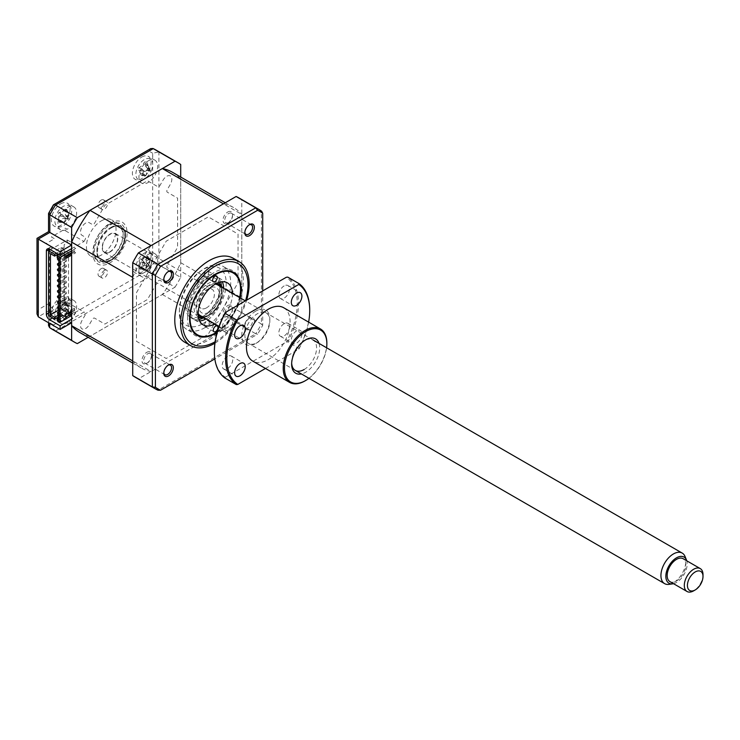 <?xml version="1.0" encoding="UTF-8"?>
<svg xmlns="http://www.w3.org/2000/svg" width="740" height="740" viewBox="0 0 740 740"><rect width="100%" height="100%" fill="white"/><g stroke="black" fill="none" stroke-linecap="round" stroke-linejoin="round"><path stroke-width="0.56" stroke-dasharray="3.7 2.78" d="M168.091 365.227A5.513 3.182 120 0 0 167.684 365.44L168.554 364.94L167.684 365.44A5.513 3.182 120 0 0 163.781 372.183A5.513 3.182 120 0 0 163.808 372.655M147.612 362.85A5.513 3.182 -60 0 1 144.855 363.118A5.513 3.182 -60 0 1 144.013 358.706A5.513 3.182 -60 0 1 147.612 353.85A5.513 3.182 -60 0 1 150.368 353.581A5.513 3.182 -60 0 1 151.21 357.993A5.513 3.182 -60 0 1 147.612 362.85M168.091 271.663A5.513 3.182 120 0 0 167.684 271.885L168.554 271.377L167.684 271.885A5.513 3.182 120 0 0 163.781 278.629A5.513 3.182 120 0 0 163.808 279.091M147.612 269.295A5.513 3.182 -60 0 1 144.855 269.564A5.513 3.182 -60 0 1 144.013 265.151A5.513 3.182 -60 0 1 147.612 260.295A5.513 3.182 -60 0 1 150.368 260.018A5.513 3.182 -60 0 1 151.21 264.439A5.513 3.182 -60 0 1 147.612 269.295M249.121 224.886A5.513 3.182 120 0 0 248.705 225.099L249.574 224.599L248.705 225.099A5.513 3.182 120 0 0 244.811 231.851A5.513 3.182 120 0 0 244.829 232.314M228.632 222.509A5.513 3.182 -60 0 1 225.885 222.786A5.513 3.182 -60 0 1 225.034 218.374A5.513 3.182 -60 0 1 228.632 213.518A5.513 3.182 -60 0 1 231.389 213.24A5.513 3.182 -60 0 1 232.231 217.662A5.513 3.182 -60 0 1 228.632 222.509M249.574 318.154L249.574 318.154A6.743 3.894 120 0 0 244.811 326.414A6.743 3.894 120 0 0 249.574 329.171A6.743 3.894 120 0 0 254.347 320.91A6.743 3.894 120 0 0 249.574 318.154L248.705 318.663A5.513 3.182 120 0 0 244.811 325.406A5.513 3.182 120 0 0 245.948 327.931A5.513 3.182 120 0 0 248.705 327.654A5.513 3.182 120 0 0 252.303 322.807A5.513 3.182 120 0 0 251.461 318.385A5.513 3.182 120 0 0 248.705 318.663L249.574 318.154M228.632 316.072A5.513 3.182 -60 0 1 225.885 316.341A5.513 3.182 -60 0 1 225.034 311.929A5.513 3.182 -60 0 1 228.632 307.072A5.513 3.182 -60 0 1 231.389 306.804A5.513 3.182 -60 0 1 232.231 311.216A5.513 3.182 -60 0 1 228.632 316.072M184.824 342.259A48.479 27.991 120 0 0 209.069 339.854A48.479 27.991 120 0 0 240.731 297.138A48.479 27.991 120 0 0 233.304 258.288M214.896 343.203A48.479 27.991 120 0 0 246.642 300.163M205.017 327.626A36.362 20.988 -60 0 1 186.832 329.42A36.362 20.988 -60 0 1 181.263 300.283A36.362 20.988 -60 0 1 205.017 268.25A36.362 20.988 -60 0 1 223.193 266.446A36.362 20.988 -60 0 1 228.762 295.584A36.362 20.988 -60 0 1 205.017 327.626M240.01 297.785A36.362 20.988 -60 0 1 217.116 332.436M136.456 292.707L166.213 241.175L208.292 216.876L238.049 234.053L238.049 282.643L208.292 334.184L166.213 358.484L136.456 341.297L136.456 292.707M135.466 377.372A103.563 59.792 120 0 0 138.371 378.871L236.125 322.437A103.563 59.792 120 0 0 241.786 312.632L241.786 199.754A103.563 59.792 120 0 0 239.039 197.987M146.742 352.342A6.743 3.894 -60 0 1 151.506 355.098A6.743 3.894 -60 0 1 146.742 363.349A6.743 3.894 -60 0 1 141.969 360.602A6.743 3.894 -60 0 1 146.742 352.342M146.742 258.787A6.743 3.894 -60 0 1 151.506 261.535A6.743 3.894 -60 0 1 146.742 269.795A6.743 3.894 -60 0 1 141.969 267.038A6.743 3.894 -60 0 1 146.742 258.787M227.763 212.001A6.743 3.894 -60 0 1 232.526 214.757A6.743 3.894 -60 0 1 227.763 223.018A6.743 3.894 -60 0 1 222.999 220.261A6.743 3.894 -60 0 1 227.763 212.001M227.763 305.565A6.743 3.894 -60 0 1 232.526 308.312A6.743 3.894 -60 0 1 227.763 316.572A6.743 3.894 -60 0 1 222.999 313.825A6.743 3.894 -60 0 1 227.763 305.565M138.371 378.871L158.008 390.202L255.763 333.768L236.125 322.437M241.786 312.632L261.414 323.963A103.563 59.792 -60 0 1 255.763 333.768L257.603 334.193L214.831 358.891M241.786 199.754L261.414 211.085L261.414 323.963L262.709 325.35A102.305 59.071 -60 0 1 257.603 334.193M262.709 290.894L262.709 325.35M198.524 317.627A22.034 12.719 -60 0 1 189.098 302.956A22.034 12.719 -60 0 1 204.388 279.581A22.034 12.719 -60 0 1 218.827 282.467M219.188 283.392A22.034 12.719 -60 0 1 204.388 315.564A22.034 12.719 -60 0 1 199.504 317.479M199.023 319.467A24.235 13.995 -60 0 1 187.47 304.205A24.235 13.995 -60 0 1 204.388 277.787A24.235 13.995 -60 0 1 220.668 281.977M221.519 287.111A24.235 13.995 -60 0 1 204.388 317.368A24.235 13.995 -60 0 1 203.898 317.645M202.834 323.667A33.05 19.083 120 0 0 226.209 283.18A33.05 19.083 120 0 0 202.834 269.684A33.05 19.083 120 0 0 179.459 310.171A33.05 19.083 120 0 0 202.834 323.667M202.834 316.47A24.235 13.995 120 0 0 219.974 286.778A24.235 13.995 120 0 0 202.834 276.88A24.235 13.995 120 0 0 185.694 306.573A24.235 13.995 120 0 0 202.834 316.47M111.527 227.763A19.832 11.452 -60 0 1 121.443 226.782A19.832 11.452 -60 0 1 124.477 242.674A19.832 11.452 -60 0 1 111.527 260.147A19.832 11.452 -60 0 1 101.611 261.137A19.832 11.452 -60 0 1 98.568 245.245A19.832 11.452 -60 0 1 111.527 227.763M109.964 223.267A24.235 13.995 -60 0 1 127.104 233.165A24.235 13.995 -60 0 1 109.964 262.848A24.235 13.995 -60 0 1 92.824 252.951A24.235 13.995 -60 0 1 109.964 223.267M204.564 325.221A3.302 1.906 120 0 0 205.248 326.692A3.302 1.906 120 0 0 207.811 325.785A3.302 1.906 120 0 0 209.244 322.437A3.302 1.906 120 0 0 208.56 320.966A3.302 1.906 120 0 0 205.988 321.872A3.302 1.906 120 0 0 204.564 325.221M203.907 275.234A3.302 1.906 120 0 0 204.592 276.704A3.302 1.906 120 0 0 207.154 275.798A3.302 1.906 120 0 0 208.578 272.45A3.302 1.906 120 0 0 207.894 270.979A3.302 1.906 120 0 0 205.332 271.876A3.302 1.906 120 0 0 203.907 275.234M187.562 318.912A37.462 21.627 -60 0 1 213.647 272.801A37.462 21.627 -60 0 1 240.537 287.397A37.462 21.627 -60 0 1 240.537 287.86A37.462 21.627 -60 0 1 214.054 333.74A37.462 21.627 -60 0 1 187.562 318.912M232.434 293.41A24.235 13.995 -60 0 1 232.434 293.678A24.235 13.995 -60 0 1 214.804 323.944M223.702 288.369A24.235 13.995 -60 0 1 223.711 288.637A24.235 13.995 -60 0 1 206.072 318.903M199.624 320.938A24.235 13.995 -60 0 1 194.454 319.828A24.235 13.995 -60 0 1 189.431 309.033A24.235 13.995 -60 0 1 199.893 284.465A24.235 13.995 -60 0 1 218.689 277.842A24.235 13.995 -60 0 1 222.24 281.764M217.31 331.761A35.696 20.609 120 0 0 239.631 297.563M104.358 201.853A4.514 2.608 -60 0 1 106.616 201.631A4.514 2.608 -60 0 1 107.309 205.258A4.514 2.608 -60 0 1 104.358 209.235A4.514 2.608 -60 0 1 102.102 209.457A4.514 2.608 -60 0 1 101.408 205.84A4.514 2.608 -60 0 1 104.358 201.853M101.241 200.059A4.514 2.608 -60 0 1 103.498 199.837A4.514 2.608 -60 0 1 104.192 203.454A4.514 2.608 -60 0 1 101.241 207.431A4.514 2.608 -60 0 1 98.984 207.663A4.514 2.608 -60 0 1 98.291 204.037A4.514 2.608 -60 0 1 101.241 200.059M101.241 268.611A4.514 2.608 -60 0 1 103.498 268.389A4.514 2.608 -60 0 1 104.192 272.006A4.514 2.608 -60 0 1 101.241 275.983A4.514 2.608 -60 0 1 98.984 276.205A4.514 2.608 -60 0 1 98.291 272.588A4.514 2.608 -60 0 1 101.241 268.611M104.358 270.405A4.514 2.608 -60 0 1 106.616 270.183A4.514 2.608 -60 0 1 107.309 273.8A4.514 2.608 -60 0 1 104.358 277.787A4.514 2.608 -60 0 1 102.102 278.009A4.514 2.608 -60 0 1 101.408 274.392A4.514 2.608 -60 0 1 104.358 270.405M60.726 203.833A13.218 7.631 -60 0 1 67.34 203.186A13.218 7.631 -60 0 1 69.366 213.777A13.218 7.631 -60 0 1 60.726 225.423A13.218 7.631 -60 0 1 54.122 226.079A13.218 7.631 -60 0 1 52.087 215.488A13.218 7.631 -60 0 1 60.726 203.833M67.275 207.616A13.218 7.631 -60 0 1 73.88 206.96A13.218 7.631 -60 0 1 75.906 217.551A13.218 7.631 -60 0 1 67.275 229.206A13.218 7.631 -60 0 1 67.192 229.252L65.324 228.17A13.218 7.631 -60 0 1 64.417 228.632L66.285 229.715A13.218 7.631 -60 0 1 60.662 229.863A13.218 7.631 -60 0 1 58.636 219.262A13.218 7.631 -60 0 1 67.275 207.616M141.756 157.056A13.218 7.631 -60 0 1 148.361 156.399A13.218 7.631 -60 0 1 150.387 167A13.218 7.631 -60 0 1 141.756 178.645A13.218 7.631 -60 0 1 135.143 179.302A13.218 7.631 -60 0 1 133.117 168.711A13.218 7.631 -60 0 1 141.756 157.056M148.296 160.839A13.218 7.631 -60 0 1 154.91 160.182A13.218 7.631 -60 0 1 156.935 170.774A13.218 7.631 -60 0 1 148.296 182.429A13.218 7.631 -60 0 1 141.682 183.085A13.218 7.631 -60 0 1 139.656 172.485A13.218 7.631 -60 0 1 148.296 160.839M141.756 250.62A13.218 7.631 -60 0 1 148.361 249.963A13.218 7.631 -60 0 1 150.387 260.554A13.218 7.631 -60 0 1 141.756 272.209A13.218 7.631 -60 0 1 135.143 272.866A13.218 7.631 -60 0 1 133.117 262.265A13.218 7.631 -60 0 1 141.756 250.62M148.296 254.393A13.218 7.631 -60 0 1 154.91 253.737A13.218 7.631 -60 0 1 156.935 264.337A13.218 7.631 -60 0 1 148.296 275.983A13.218 7.631 -60 0 1 141.682 276.64A13.218 7.631 -60 0 1 139.656 266.048A13.218 7.631 -60 0 1 148.296 254.393M60.726 297.397A13.218 7.631 -60 0 1 67.34 296.74A13.218 7.631 -60 0 1 69.366 307.331A13.218 7.631 -60 0 1 60.726 318.986A13.218 7.631 -60 0 1 54.122 319.643A13.218 7.631 -60 0 1 52.087 309.043A13.218 7.631 -60 0 1 60.726 297.397M67.275 301.171A13.218 7.631 -60 0 1 73.88 300.514A13.218 7.631 -60 0 1 75.906 311.114A13.218 7.631 -60 0 1 67.275 322.76A13.218 7.631 -60 0 1 60.662 323.417A13.218 7.631 -60 0 1 58.46 313.464A13.218 7.631 -60 0 1 66.285 301.809L64.417 300.727A13.218 7.631 -60 0 1 65.324 300.135L67.192 301.217A13.218 7.631 -60 0 1 67.275 301.171M101.241 220.927A20.933 12.09 -60 0 1 111.703 219.891A20.933 12.09 -60 0 1 114.913 236.671A20.933 12.09 -60 0 1 101.241 255.115A20.933 12.09 -60 0 1 90.77 256.151A20.933 12.09 -60 0 1 87.561 239.371A20.933 12.09 -60 0 1 101.241 220.927M108.41 225.071A20.933 12.09 -60 0 1 118.872 224.026A20.933 12.09 -60 0 1 122.081 240.805A20.933 12.09 -60 0 1 108.41 259.25A20.933 12.09 -60 0 1 97.939 260.286A20.933 12.09 -60 0 1 94.729 243.516A20.933 12.09 -60 0 1 108.41 225.071M52.623 247.373A4.403 2.544 -120 0 0 50.422 247.16A4.403 2.544 -120 0 0 49.506 249.177L52.623 247.373L46.084 243.599L54.492 238.743L51.384 236.939L63.733 229.807L83.99 241.499L71.632 248.64M49.506 250.259L49.506 312.511A4.403 2.544 -120 0 0 52.605 317.895M52.623 317.904L46.084 314.13L54.492 309.274L51.384 307.47L63.733 300.338L83.99 312.03L71.632 319.162M71.632 322.76L49.821 310.171L49.821 323.482M77.293 343.61L55.481 331.011L153.236 274.577A103.563 59.792 120 0 0 158.897 264.772L158.897 151.894A103.563 59.792 120 0 0 156.14 150.128M88.153 337.338L175.047 287.166L153.236 274.577L148.906 269.869L53.567 324.916C52.984 327.543 53.622 329.578 55.481 331.011A103.563 59.792 120 0 1 52.577 329.513M175.047 287.166A103.563 59.792 120 0 0 180.708 277.371L158.897 264.772L152.662 263.385A99.16 57.248 -60 0 1 148.906 269.869M180.708 277.371L180.708 177.036M180.708 164.493L158.897 151.894L152.662 153.291L152.662 263.385M83.99 241.499L85.072 239.631A2.201 1.276 120 0 0 85.072 237.087L82.02 235.32A7.271 4.2 -60 0 1 82.02 226.921A7.271 4.2 -60 0 1 89.29 222.731L92.343 224.488A2.201 1.276 120 0 0 94.553 223.221L104.877 205.341L147.473 180.745L157.796 186.702A2.201 1.276 120 0 0 159.997 185.435L163.05 180.144A7.271 4.2 -60 0 1 170.32 175.944A7.271 4.2 -60 0 1 170.32 184.343L167.268 189.634A2.201 1.276 120 0 0 167.268 192.178L177.591 198.135L177.591 247.317L167.268 265.197A2.201 1.276 120 0 0 167.268 267.741L170.32 269.508A7.271 4.2 -60 0 1 170.32 277.907A7.271 4.2 -60 0 1 163.05 282.107L159.997 280.34A2.201 1.276 120 0 0 157.796 281.616L147.473 299.496L104.877 324.083L94.553 318.126A2.201 1.276 120 0 0 92.343 319.393L89.29 324.684A7.271 4.2 -60 0 1 82.02 328.884A7.271 4.2 -60 0 1 82.02 320.485L85.072 315.203A2.201 1.276 120 0 0 85.072 312.659L83.99 312.03M37 313.973L38.295 309.625L38.295 239.103C36.611 238.132 36.611 238.132 38.295 239.103L49.821 232.443C48.137 231.472 48.137 231.472 49.821 232.443L49.821 212.667A99.16 57.248 -60 0 1 53.567 206.173L148.906 151.126A99.16 57.248 -60 0 1 152.662 153.291M53.567 324.916A99.16 57.248 -60 0 1 49.821 322.751L49.821 302.975L48.535 307.313L49.821 310.171L38.295 316.822M48.599 213.222L49.821 212.667M53.447 204.823L53.567 206.173M150.683 148.611L148.906 151.126M49.821 322.751L48.535 325.545M57.406 309.209L63.242 310.43L58.756 306.379L57.406 309.209A30.109 1.693 -167.4 0 0 58.358 309.551L58.793 313.085A30.109 28.222 -81.2 0 0 58.173 315.508L59.2 315.129L59.94 316.054A30.109 18.639 110.8 0 1 60.726 313.677L64.001 311.29A30.109 1.693 -167.4 0 0 65.795 311.79L65.971 310.18L67.146 308.959A30.109 7.89 39.1 0 0 65.481 308.21L68.496 312.039A5.199 2.997 120 0 0 68.663 312.206A5.199 2.997 120 0 0 64.991 314.889A5.199 2.997 120 0 0 64.5 310.93A5.199 2.997 120 0 0 68.172 308.247A5.199 2.997 120 0 0 68.496 312.039M64.991 314.889L63.927 315.989L59.94 316.054M69.958 311.716A11.896 6.873 -60 0 1 58.164 320.328A11.896 6.873 -60 0 1 56.601 307.609A11.896 6.873 -60 0 1 68.404 298.997A11.896 6.873 -60 0 1 69.958 311.716M58.173 315.508L63.927 315.989L59.2 315.129M68.811 312.151L63.834 311.244L68.977 312.197L65.481 308.21L65.046 304.677A30.109 18.639 110.8 0 1 66.378 302.651L64.602 302.114A30.109 28.222 -81.2 0 0 63.122 304.075L59.838 306.471A30.109 7.89 39.1 0 0 58.756 306.379M63.242 310.43L58.358 309.551M66.082 304.242L68.321 306.822L65.046 304.677M68.172 308.247L68.321 306.822L63.122 304.075M68.395 306.665L66.378 302.651M64.5 310.93L59.838 306.471M65.795 311.79L68.977 312.197M69.079 312.225L67.146 308.959M138.972 167.518L143.847 171.134L145.225 171.338A5.199 2.997 120 0 0 148.703 167.851A5.199 2.997 120 0 0 149.249 170.607A5.199 2.997 120 0 0 149.98 171.125A5.199 2.997 120 0 0 146.511 174.612A5.199 2.997 120 0 0 145.225 171.338L139.213 170.256L140.35 173.179A30.109 26.964 -108.3 0 0 140.073 175.611L141.137 174.899L144.624 175.51L142.099 175.519A30.109 17.381 96 0 1 142.561 173.077L145.66 169.969A30.109 3.376 -174.8 0 1 147.63 169.969L147.547 168.47L148.564 167.092A30.109 12.959 32.1 0 0 146.677 166.833L145.604 166.297L145.54 163.91A30.109 17.381 96 0 1 146.529 161.884L144.504 161.968A30.109 26.964 -108.3 0 0 143.329 164.003L140.23 167.111A30.109 12.959 32.1 0 0 138.972 167.518L138.038 170.394A30.109 3.376 -174.8 0 1 139.213 170.256L144.578 171.19M141.137 174.899L142.099 175.519M146.511 174.612L145.641 175.732L144.624 175.51M151.95 168.988A11.896 6.873 -60 0 1 140.776 180.181A11.896 6.873 -60 0 1 136.669 169.663A11.896 6.873 -60 0 1 147.833 158.471A11.896 6.873 -60 0 1 151.95 168.988M149.98 171.125L145.66 169.969M145.234 162.957L148.722 166.241L146.529 161.884M148.722 166.241L143.329 164.003M148.564 167.092L150.525 170.838L147.63 169.969M150.525 170.838L146.677 166.833M148.703 167.851L148.675 166.408L145.54 163.91M143.847 171.134L138.038 170.394M145.641 175.732L140.073 175.611M65.74 217.079L66.961 215.923A30.109 6.142 41.4 0 0 65.379 215.007L68.524 218.883A5.199 2.997 120 0 0 64.843 221.269A5.199 2.997 120 0 0 64.63 217.125A5.199 2.997 120 0 0 68.321 214.748L68.524 213.342L63.381 210.484L60.079 212.602A30.109 6.142 41.4 0 0 59.071 212.352L57.59 215.127A30.109 3.441 -165 0 0 58.46 215.636L58.654 219.336A30.109 28.379 -69.5 0 0 57.923 221.732L58.923 221.464L59.589 222.49A30.109 18.805 116 0 1 60.467 220.159L63.76 218.032A30.109 3.441 -165 0 0 65.481 218.698L65.74 217.079M68.321 214.748A5.199 2.997 120 0 0 68.524 218.883L66.961 215.923M68.885 205.618A11.896 6.873 -60 0 1 69.56 218.947A11.896 6.873 -60 0 1 57.683 226.588A11.896 6.873 -60 0 1 57.008 213.268A11.896 6.873 -60 0 1 68.885 205.618M68.552 218.864L63.437 217.939L68.811 218.966L65.379 215.007L65.194 211.307A30.109 18.805 116 0 1 66.628 209.318L65.351 209.429L64.963 208.56A30.109 28.379 -69.5 0 0 63.381 210.484M59.589 222.49L63.714 222.352L58.923 221.464M63.714 222.352L60.467 220.159M65.351 209.429L68.607 213.185L66.628 209.318M68.607 213.185L65.194 211.307M64.63 217.125L60.079 212.602M59.071 212.352L63.511 216.57L58.46 215.636M63.418 216.524L57.59 215.127M64.843 221.269L63.797 222.194L58.654 219.336M68.903 219.012L65.481 218.698M145.678 267.954A5.199 2.997 120 0 0 145.835 263.588A5.199 2.997 120 0 0 149.536 261.627A5.199 2.997 120 0 0 149.378 265.993A5.199 2.997 120 0 0 145.678 267.954L144.568 268.833L139.508 265.836A30.109 28.407 -53.2 0 0 138.657 268.176L139.61 268.056L140.165 269.193A30.109 18.824 122.9 0 1 141.155 266.946L144.457 265.197A30.109 5.763 -161.9 0 0 146.058 266.067L146.437 264.439L147.695 263.385A30.109 3.82 44.5 0 0 146.243 262.265L149.36 266.002M149.536 261.627L149.794 260.258L146.381 258.371L146.243 262.265L149.591 266.178L143.93 265.003L149.674 266.233L147.695 263.385M150.498 252.729A11.896 6.873 -60 0 1 150.007 266.742A11.896 6.873 -60 0 1 138.121 273.042A11.896 6.873 -60 0 1 138.611 259.028A11.896 6.873 -60 0 1 150.498 252.729M146.381 258.371A30.109 18.824 122.9 0 1 147.945 256.438L146.714 256.392L146.428 255.411A30.109 28.407 -53.2 0 0 144.735 257.252L141.433 259.009A30.109 3.82 44.5 0 0 140.535 258.538L138.898 261.229A30.109 5.763 -161.9 0 0 139.647 261.942L139.508 265.836M140.535 258.538L144.781 262.922L141.433 259.009M144.689 262.867L138.898 261.229M145.835 263.588L139.647 261.942M144.735 257.252L149.794 260.258L146.714 256.392M140.165 269.193L144.476 268.99L139.61 268.056M144.476 268.99L141.155 266.946M149.674 266.233L146.058 266.067M149.887 260.11L147.945 256.438M206.229 308.016A11.017 6.364 120 0 0 213.703 298.34A11.017 6.364 120 0 0 212.084 289.294A11.017 6.364 120 0 0 206.913 289.645A11.017 6.364 120 0 0 199.439 299.321A11.017 6.364 120 0 0 201.067 308.377A11.017 6.364 120 0 0 206.229 308.016M109.622 252.248A11.017 6.364 120 0 0 117.096 242.572A11.017 6.364 120 0 0 115.477 233.516A11.017 6.364 120 0 0 110.306 233.877A11.017 6.364 120 0 0 102.832 243.553A11.017 6.364 120 0 0 104.46 252.599A11.017 6.364 120 0 0 109.622 252.248M109.391 258.491A18.509 10.684 -60 0 1 96.875 250.62A18.509 10.684 -60 0 1 109.964 227.948A18.509 10.684 -60 0 1 110.547 227.624A18.509 10.684 -60 0 1 123.044 236.18A18.509 10.684 -60 0 1 109.391 258.491M111.518 227.06A19.832 11.452 120 0 0 110.898 227.402A19.832 11.452 120 0 0 96.875 251.693A19.832 11.452 120 0 0 110.279 260.138A19.832 11.452 120 0 0 124.912 236.227A19.832 11.452 120 0 0 111.518 227.06M216.348 283.512A18.509 10.684 120 0 0 209.642 284.845A18.509 10.684 120 0 0 197.654 299.45A18.509 10.684 120 0 0 198.191 314.963M203.075 317.173A18.509 10.684 120 0 0 208.486 315.703A18.509 10.684 120 0 0 209.069 315.388A18.509 10.684 120 0 0 222.157 292.716A18.509 10.684 120 0 0 220.705 286.639M221.491 287.092A19.832 11.452 -60 0 1 222.157 291.634A19.832 11.452 -60 0 1 208.134 315.925A19.832 11.452 -60 0 1 207.515 316.267A19.832 11.452 -60 0 1 203.861 317.627M198.413 317.016A19.832 11.452 -60 0 1 195.24 300.801A19.832 11.452 -60 0 1 208.745 283.198A19.832 11.452 -60 0 1 218.245 282.671M208.606 312.4A14.541 8.399 -60 0 1 198.792 305.685A14.541 8.399 -60 0 1 209.522 288.147A14.541 8.399 -60 0 1 219.336 294.862A14.541 8.399 -60 0 1 208.606 312.4M66.267 255.892A1.101 0.638 60 0 1 65.712 255.837A1.101 0.638 60 0 1 64.991 254.865A1.101 0.638 60 0 1 65.166 253.977A1.101 0.638 60 0 1 65.712 254.033A1.101 0.638 60 0 1 66.471 255.578M58.858 259.074A1.101 0.638 60 0 1 58.858 260.147L65.712 256.207M65.712 259.435A1.101 0.638 60 0 1 66.433 260.406A1.101 0.638 60 0 1 66.267 261.285A1.101 0.638 60 0 1 65.712 261.229A1.101 0.638 60 0 1 64.991 260.258A1.101 0.638 60 0 1 65.166 259.379A1.101 0.638 60 0 1 65.712 259.435M58.858 264.467A1.101 0.638 60 0 1 58.858 265.549L66.267 261.285M65.712 264.828A1.101 0.638 60 0 1 66.433 265.799A1.101 0.638 60 0 1 66.267 266.687A1.101 0.638 60 0 1 65.712 266.631A1.101 0.638 60 0 1 64.991 265.66A1.101 0.638 60 0 1 65.166 264.772A1.101 0.638 60 0 1 65.712 264.828M58.858 269.869A1.101 0.638 60 0 1 58.858 270.942M65.712 270.229A1.101 0.638 60 0 1 66.433 271.201A1.101 0.638 60 0 1 66.267 272.079A1.101 0.638 60 0 1 65.712 272.024A1.101 0.638 60 0 1 64.991 271.053A1.101 0.638 60 0 1 65.166 270.174A1.101 0.638 60 0 1 65.712 270.229M58.858 275.262A1.101 0.638 60 0 1 58.858 276.344L66.267 272.079M65.712 275.622A1.101 0.638 60 0 1 66.433 276.594A1.101 0.638 60 0 1 66.267 277.482A1.101 0.638 60 0 1 65.712 277.426A1.101 0.638 60 0 1 64.991 276.455A1.101 0.638 60 0 1 65.166 275.567A1.101 0.638 60 0 1 65.712 275.622M58.858 280.664A1.101 0.638 60 0 1 58.858 281.746L66.267 277.482M65.712 281.024A1.101 0.638 60 0 1 66.433 281.996A1.101 0.638 60 0 1 66.267 282.874A1.101 0.638 60 0 1 65.712 282.819A1.101 0.638 60 0 1 64.991 281.848A1.101 0.638 60 0 1 65.166 280.969A1.101 0.638 60 0 1 65.712 281.024M58.858 286.056A1.101 0.638 60 0 1 58.858 287.139M65.712 286.417A1.101 0.638 60 0 1 66.433 287.388A1.101 0.638 60 0 1 66.267 288.276A1.101 0.638 60 0 1 65.712 288.221A1.101 0.638 60 0 1 64.991 287.25A1.101 0.638 60 0 1 65.166 286.361A1.101 0.638 60 0 1 65.712 286.417M58.858 291.458A1.101 0.638 60 0 1 58.858 292.541L66.267 288.276M65.712 291.819A1.101 0.638 60 0 1 66.433 292.79A1.101 0.638 60 0 1 66.267 293.669A1.101 0.638 60 0 1 65.712 293.614A1.101 0.638 60 0 1 64.991 292.642A1.101 0.638 60 0 1 65.166 291.764A1.101 0.638 60 0 1 65.712 291.819M58.858 296.851A1.101 0.638 60 0 1 58.858 297.933L66.267 293.669M65.712 297.212A1.101 0.638 60 0 1 66.433 298.183A1.101 0.638 60 0 1 66.267 299.071A1.101 0.638 60 0 1 65.712 299.016A1.101 0.638 60 0 1 64.991 298.044A1.101 0.638 60 0 1 65.166 297.156A1.101 0.638 60 0 1 65.712 297.212M58.858 302.253A1.101 0.638 60 0 1 58.858 303.335L66.267 299.071M65.712 302.614A1.101 0.638 60 0 1 66.433 303.585A1.101 0.638 60 0 1 66.267 304.464A1.101 0.638 60 0 1 65.712 304.408A1.101 0.638 60 0 1 64.991 303.437A1.101 0.638 60 0 1 65.166 302.558A1.101 0.638 60 0 1 65.712 302.614M58.858 307.646A1.101 0.638 60 0 1 58.858 308.728M65.712 308.007A1.101 0.638 60 0 1 66.433 308.978A1.101 0.638 60 0 1 66.267 309.866A1.101 0.638 60 0 1 65.712 309.81A1.101 0.638 60 0 1 64.991 308.839A1.101 0.638 60 0 1 65.166 307.951A1.101 0.638 60 0 1 65.712 308.007M58.858 313.048A1.101 0.638 60 0 1 58.858 314.13L66.267 309.866M59.015 254.662L62.752 252.507L62.752 254.301L60.264 252.867L60.264 251.064L56.518 253.228M60.264 252.867L58.081 254.125M50.44 253.672L61.041 247.558L61.041 308.728L58.858 309.986M58.858 314.851L60.264 314.038L62.752 315.481L62.752 317.275L60.264 315.841L58.858 316.646M60.264 314.038L60.264 315.841M48.572 315.564L67.275 304.769L67.275 301.892L64.158 303.696L64.158 244.681L67.275 242.877L67.275 240L50.44 249.713M63.686 247.465A1.101 0.638 -60 0 1 62.909 248.816A1.101 0.638 -60 0 1 62.132 248.363A1.101 0.638 -60 0 1 62.909 247.021A1.101 0.638 -60 0 1 63.686 247.465M63.686 258.26A1.101 0.638 -60 0 1 62.909 259.611A1.101 0.638 -60 0 1 62.132 259.157A1.101 0.638 -60 0 1 62.909 257.816A1.101 0.638 -60 0 1 63.686 258.26M63.686 269.055A1.101 0.638 -60 0 1 62.909 270.405A1.101 0.638 -60 0 1 62.132 269.961A1.101 0.638 -60 0 1 62.909 268.611A1.101 0.638 -60 0 1 63.686 269.055M63.686 279.85A1.101 0.638 -60 0 1 62.909 281.2A1.101 0.638 -60 0 1 62.132 280.756A1.101 0.638 -60 0 1 62.909 279.406A1.101 0.638 -60 0 1 63.686 279.85M63.686 290.644A1.101 0.638 -60 0 1 62.909 291.995A1.101 0.638 -60 0 1 62.132 291.551A1.101 0.638 -60 0 1 62.909 290.2A1.101 0.638 -60 0 1 63.686 290.644M63.686 301.439A1.101 0.638 -60 0 1 62.909 302.789A1.101 0.638 -60 0 1 62.132 302.346A1.101 0.638 -60 0 1 62.909 300.995A1.101 0.638 -60 0 1 63.686 301.439M67.275 240L71.947 242.702L70.698 245.578L75.683 248.455L71.632 250.795M62.752 252.507L60.264 251.064M57.147 257.538L62.752 254.301M71.632 252.59L75.683 250.259L74.444 249.537L68.515 252.951L64.315 250.527L64.315 249.445L61.041 247.558M65.712 256.012L64.463 255.291L64.463 257.816L65.712 257.094M58.858 258.528L64.463 255.291M68.515 252.951L68.515 254.393M71.632 253.672L74.444 252.053L74.444 249.537M74.444 252.053L75.683 252.775L71.632 255.115M65.712 258.528L64.463 257.816M71.632 312.326L74.444 310.707L75.683 311.429L71.632 313.769M71.632 311.253L75.683 308.913L74.444 308.192L74.444 310.707M74.444 308.192L64.463 313.945L64.463 316.47L58.858 319.708M68.515 313.048L68.515 255.476M65.712 314.667L64.463 313.945M172.448 172.263A92.546 53.437 -60 0 1 180.708 179.154L180.708 262.7A92.546 53.437 -60 0 1 162.347 294.502L89.993 336.275L151.08 371.536A92.546 53.437 -60 0 1 140.979 367.826A92.546 53.437 -60 0 1 132.719 360.935M89.993 336.275A92.546 53.437 -60 0 1 79.892 332.565M162.347 294.502L223.424 329.762L151.08 371.536M180.708 262.7L241.786 297.961A92.546 53.437 -60 0 1 223.424 329.762M180.708 179.154L241.786 214.424L241.786 297.961M223.424 203.824A92.546 53.437 -60 0 1 233.526 207.524A92.546 53.437 -60 0 1 241.786 214.424M132.719 277.389A92.546 53.437 -60 0 1 151.08 245.588M67.275 304.769L71.947 307.47L70.698 310.347L75.683 313.224L71.632 315.564M57.147 320.512L62.752 317.275M62.752 315.481L58.858 317.728M65.712 317.183L64.463 316.47M61.041 308.728L67.581 313.584M64.315 311.697L64.315 250.527M703 574.647A13.218 7.631 -60 0 1 693.648 590.844M669.904 581.603A13.218 7.631 120 0 0 680.088 578.06A13.218 7.631 120 0 0 685.86 564.75A13.218 7.631 120 0 0 683.122 558.7M673.529 583.693A15.087 8.704 120 0 0 687.173 563.991A15.087 8.704 120 0 0 686.757 560.8M685.037 556.489A17.631 10.175 -60 0 1 685.86 561.151A17.631 10.175 -60 0 1 668.951 584.369M217.875 285.011A17.631 10.175 -60 0 1 221.528 293.077A17.631 10.175 -60 0 1 213.832 310.818A17.631 10.175 -60 0 1 200.253 315.536M198.163 313.538A17.631 10.175 -60 0 1 196.6 307.47A17.631 10.175 -60 0 1 215.1 284.197M102.49 247.373A10.573 6.105 -60 0 1 109.964 234.423A10.573 6.105 -60 0 1 117.447 238.743A10.573 6.105 -60 0 1 109.964 251.693A10.573 6.105 -60 0 1 102.49 247.373M255.809 311.068A19.832 11.452 120 0 0 241.786 335.359A19.832 11.452 120 0 0 255.809 343.453L255.809 343.453A19.832 11.452 120 0 0 269.832 319.162A19.832 11.452 120 0 0 255.809 311.068M257.372 342.555L255.809 343.453L257.372 342.555A17.631 10.175 -60 0 1 244.903 335.359A17.631 10.175 -60 0 1 257.372 313.769A17.631 10.175 -60 0 1 269.832 320.966A17.631 10.175 -60 0 1 257.372 342.555L257.372 342.555M227.476 318.616A7.492 4.329 120 0 0 222.574 325.212A7.492 4.329 120 0 0 223.73 331.215A7.492 4.329 120 0 0 227.476 330.845A7.492 4.329 120 0 0 232.369 324.25A7.492 4.329 120 0 0 231.222 318.237A7.492 4.329 120 0 0 227.476 318.616M227.476 356.393A7.492 4.329 120 0 0 222.574 362.998A7.492 4.329 120 0 0 223.73 369.001A7.492 4.329 120 0 0 227.476 368.631A7.492 4.329 120 0 0 232.369 362.026A7.492 4.329 120 0 0 231.222 356.023A7.492 4.329 120 0 0 227.476 356.393M296.611 330.873A7.492 4.329 120 0 0 291.717 337.477A7.492 4.329 120 0 0 292.864 343.48A7.492 4.329 120 0 0 296.611 343.11A7.492 4.329 120 0 0 301.504 336.506A7.492 4.329 120 0 0 300.357 330.503A7.492 4.329 120 0 0 296.611 330.873M284.151 323.676A7.492 4.329 120 0 0 279.248 330.281A7.492 4.329 120 0 0 280.404 336.284A7.492 4.329 120 0 0 284.151 335.914A7.492 4.329 120 0 0 289.044 329.309A7.492 4.329 120 0 0 287.897 323.306A7.492 4.329 120 0 0 284.151 323.676M284.151 285.89A7.492 4.329 120 0 0 279.248 292.494A7.492 4.329 120 0 0 280.404 298.498A7.492 4.329 120 0 0 284.151 298.127A7.492 4.329 120 0 0 289.044 291.523A7.492 4.329 120 0 0 287.897 285.52A7.492 4.329 120 0 0 284.151 285.89M326.858 343.092A30.849 17.816 -60 0 1 305.046 380.878M283.697 307.738A30.849 17.816 -60 0 1 288.424 332.464A30.849 17.816 -60 0 1 268.278 359.649A30.849 17.816 -60 0 1 252.849 361.175M308.978 378.307A29.97 17.307 120 0 0 326.599 347.782M319.023 343.406A19.832 11.452 -60 0 1 305.666 372.239A19.832 11.452 -60 0 1 301.402 373.94M304.112 369.538A17.631 10.175 120 0 0 316.581 347.948A17.631 10.175 120 0 0 304.112 340.752L305.666 339.854L304.112 340.752A17.631 10.175 120 0 0 291.643 362.341A17.631 10.175 120 0 0 291.671 363.201M225.071 378.112L225.293 377.261A58.617 33.846 -60 0 1 214.36 351.195M265.475 368.464L298.793 349.225A58.617 33.846 120 0 0 308.617 322.131M298.793 349.225L299.006 348.383L287.786 341.899A59.496 34.355 120 0 0 287.786 277.13M309.718 309.81A59.496 34.355 -60 0 1 299.006 348.383M287.786 341.899L286.325 342.028A58.617 33.846 -60 0 0 286.325 277.26M225.293 377.261L286.325 342.028M215.1 341.769A46.278 26.714 120 0 0 215.294 341.658A46.278 26.714 120 0 0 245.55 300.801M109.964 261.054A22.034 12.719 120 0 0 125.55 234.062A22.034 12.719 120 0 0 109.964 225.071A22.034 12.719 120 0 0 94.387 252.053A22.034 12.719 120 0 0 109.964 261.054M48.572 313.048L49.506 312.511M49.821 302.975L38.295 309.625M60.726 313.677L64.001 315.832L58.793 313.085M140.35 173.179L145.697 175.574L142.561 173.077M143.958 171.134L140.23 167.111M163.781 372.183L163.781 373.191M144.855 363.118L164.928 374.708M163.781 278.629L163.781 279.637M144.855 269.564L164.928 281.154M244.811 231.851L244.811 232.86M225.885 222.786L245.948 234.367M244.811 325.406L244.811 326.414M225.885 316.341L245.948 327.931M197.118 335.359L186.832 329.42M233.479 272.385L223.193 266.446M231.389 306.804L251.461 318.385M231.389 213.24L251.461 224.831M150.368 260.018L170.431 271.608M150.368 353.581L170.431 365.171M101.611 261.137C101.898 262.478 104.83 262.117 110.427 260.045C116.587 256.17 121.046 250.148 123.784 241.971C126.485 228.077 123.192 229.243 121.443 226.782M205.248 326.692L213.98 331.733M204.592 276.704L213.314 281.736M194.454 319.828L203.176 324.86M218.689 277.842L227.421 282.884M240.537 289.294L240.537 287.86M214.831 333.287L214.054 333.74M207.894 270.979L216.617 276.011M208.56 320.966L217.283 326.007M106.616 201.631L103.498 199.837M106.616 270.183L103.498 268.389M73.88 206.96L67.34 203.186M154.91 160.182L148.361 156.399M154.91 253.737L148.361 249.963M73.88 300.514L67.34 296.74M118.872 224.026L111.703 219.891M97.939 260.286L90.77 256.151M47.305 248.954L50.422 247.16M48.535 307.313L48.535 322.742M60.662 323.417L54.122 319.643M141.682 276.64L135.143 272.866M141.682 183.085L135.143 179.302M60.662 229.863L54.122 226.079M102.102 278.009L98.984 276.205M102.102 209.457L98.984 207.663M145.604 166.297L149.249 170.607M58.756 221.408L62.058 222.009M65.111 209.244L66.739 211.159M139.351 267.945L141.923 268.417M146.576 256.271L148.657 258.732M115.477 233.516L212.084 289.294M96.875 250.62L96.875 251.693M109.964 227.948L110.898 227.402M104.46 252.599L201.067 308.377M222.157 292.716L222.157 291.634M209.069 315.388L208.134 315.925M66.267 266.687L58.858 270.96M66.267 282.874L58.858 287.148M66.267 304.464L58.858 308.746M65.166 307.951L58.858 311.596M65.166 302.558L58.858 306.193M65.166 297.156L58.858 300.801M65.166 291.764L58.858 295.399M65.166 286.361L58.858 290.006M65.166 280.969L58.858 284.604M65.166 275.567L58.858 279.211M65.166 270.174L58.858 273.809M65.166 264.772L58.858 268.417M65.166 259.379L58.858 263.014M132.719 363.062L140.979 367.826M225.265 202.76L233.526 207.524M65.166 253.977L58.072 258.075M295.297 370.416L219.04 326.386M312.928 339.882L245.393 300.893M223.73 331.215L236.19 338.411M223.73 369.001L236.19 376.197M280.404 336.284L292.864 343.48M280.404 298.498L292.864 305.694M291.643 362.341L291.643 364.145M287.897 285.52L300.357 292.716M287.897 323.306L300.357 330.503M231.222 356.023L243.682 363.22M231.222 318.237L243.682 325.433M269.832 320.966L269.832 319.162"/><path stroke-width="1.11" d="M168.554 364.94L168.554 364.94A6.743 3.894 120 0 0 163.781 373.191A6.743 3.894 120 0 0 168.554 375.948A6.743 3.894 120 0 0 173.317 367.688A6.743 3.894 120 0 0 168.554 364.94L168.554 364.94M163.808 372.655A5.513 3.182 120 0 0 164.928 374.708A5.513 3.182 120 0 0 167.684 374.44A5.513 3.182 120 0 0 171.282 369.584A5.513 3.182 120 0 0 170.431 365.171A5.513 3.182 120 0 0 168.091 365.227M168.554 271.377L168.554 271.377A6.743 3.894 120 0 0 163.781 279.637A6.743 3.894 120 0 0 168.554 282.393A6.743 3.894 120 0 0 173.317 274.133A6.743 3.894 120 0 0 168.554 271.377L168.554 271.377M163.808 279.091A5.513 3.182 120 0 0 164.928 281.154A5.513 3.182 120 0 0 167.684 280.876A5.513 3.182 120 0 0 171.282 276.02A5.513 3.182 120 0 0 170.431 271.608A5.513 3.182 120 0 0 168.091 271.663M249.574 224.599L249.574 224.599A6.743 3.894 120 0 0 244.811 232.86A6.743 3.894 120 0 0 249.574 235.607A6.743 3.894 120 0 0 254.347 227.356A6.743 3.894 120 0 0 249.574 224.599L249.574 224.599M244.829 232.314A5.513 3.182 120 0 0 245.948 234.367A5.513 3.182 120 0 0 248.705 234.099A5.513 3.182 120 0 0 252.303 229.243A5.513 3.182 120 0 0 251.461 224.831A5.513 3.182 120 0 0 249.121 224.886M246.642 300.163A48.479 27.991 120 0 0 239.122 261.646L233.304 258.288A48.479 27.991 120 0 0 209.069 260.693A48.479 27.991 120 0 0 177.397 303.409A48.479 27.991 120 0 0 184.824 342.259L190.643 345.617A48.479 27.991 120 0 0 214.878 343.212A48.479 27.991 120 0 0 214.896 343.203M239.122 261.646A48.479 27.991 120 0 0 214.878 264.05A48.479 27.991 120 0 0 183.206 306.767A48.479 27.991 120 0 0 190.643 345.617M217.116 332.436A36.362 20.988 -60 0 1 215.294 333.555A36.362 20.988 -60 0 1 197.118 335.359A36.362 20.988 -60 0 1 191.549 306.221A36.362 20.988 -60 0 1 215.294 274.189A36.362 20.988 -60 0 1 233.479 272.385A36.362 20.988 -60 0 1 240.01 297.785M236.125 196.488L255.763 207.82A103.563 59.792 -60 0 1 258.667 209.318L239.039 197.987A103.563 59.792 120 0 0 236.125 196.488L138.371 252.923A103.563 59.792 120 0 0 132.719 262.728L132.719 375.606A103.563 59.792 120 0 0 135.466 377.372L155.104 388.704A103.563 59.792 -60 0 1 152.347 386.937L155.419 387.288L155.419 275.197A102.305 59.071 -60 0 1 160.534 266.354L257.603 210.308A102.305 59.071 -60 0 1 262.709 213.259L261.646 211.233L258.667 209.318A103.563 59.792 -60 0 1 261.414 211.085M138.371 252.923L158.008 264.263L160.534 266.354M132.719 262.728L152.347 274.059L155.419 275.197M132.719 375.606L152.347 386.937L152.347 274.059A103.563 59.792 -60 0 1 158.008 264.263L255.763 207.82L257.603 210.308M214.831 358.891L160.534 390.239L158.008 390.202A103.563 59.792 -60 0 1 155.104 388.704L158.008 390.202M160.534 390.239A102.305 59.071 -60 0 1 155.419 387.288M262.709 213.259L262.709 290.894M218.827 282.467A22.034 12.719 -60 0 1 219.188 283.392M199.504 317.479A22.034 12.719 -60 0 1 198.524 317.627M220.668 281.977A24.235 13.995 -60 0 1 221.519 287.111M203.898 317.645A24.235 13.995 -60 0 1 199.023 319.467M213.296 330.253A3.302 1.906 120 0 0 213.98 331.733A3.302 1.906 120 0 0 216.543 330.826A3.302 1.906 120 0 0 217.967 327.478A3.302 1.906 120 0 0 217.283 326.007A3.302 1.906 120 0 0 214.72 326.904A3.302 1.906 120 0 0 213.296 330.253M212.63 280.266A3.302 1.906 120 0 0 213.314 281.736A3.302 1.906 120 0 0 215.876 280.839A3.302 1.906 120 0 0 217.301 277.491A3.302 1.906 120 0 0 216.617 276.011A3.302 1.906 120 0 0 214.054 276.917A3.302 1.906 120 0 0 212.63 280.266M239.631 297.563A35.696 20.609 120 0 0 240.537 289.294A35.696 20.609 120 0 0 240.537 288.859A35.696 20.609 120 0 0 214.915 274.947A35.696 20.609 120 0 0 190.06 318.885A35.696 20.609 120 0 0 215.294 333.019A35.696 20.609 120 0 0 217.31 331.761M214.804 323.944A24.235 13.995 -60 0 1 203.176 324.86A24.235 13.995 -60 0 1 198.163 314.065A24.235 13.995 -60 0 1 208.615 289.497A24.235 13.995 -60 0 1 227.421 282.884A24.235 13.995 -60 0 1 232.434 293.41M206.072 318.903A24.235 13.995 -60 0 1 199.624 320.938M222.24 281.764A24.235 13.995 -60 0 1 223.702 288.369M71.632 248.64L60.107 255.291L49.506 249.177L49.506 250.259M46.389 250.971A4.403 2.544 60 0 1 47.305 248.954A4.403 2.544 60 0 1 49.506 249.177L46.389 250.971L46.389 314.306L48.572 313.048M52.605 317.895A4.403 2.544 -120 0 0 52.623 317.904L49.506 319.708A4.403 2.544 60 0 1 46.389 314.306M71.632 319.162L60.107 325.822L49.506 319.708M180.708 177.036L180.708 164.493A103.563 59.792 120 0 0 177.952 162.726A103.563 59.792 120 0 0 175.047 161.228L77.293 217.662A103.563 59.792 120 0 0 71.632 227.458L71.632 245.042L60.107 251.693L60.107 255.291M60.107 251.693L38.295 239.103C36.611 238.132 36.611 238.132 38.295 239.103L38.295 316.822L37 313.973L37 238.354L48.535 231.694L48.535 213.472L53.437 204.823M60.107 325.822L60.107 329.42L38.295 316.822M60.107 329.42L71.632 322.76L71.632 340.335L49.821 327.746A103.563 59.792 120 0 0 52.577 329.513L49.589 327.598L49.821 323.482M71.632 340.335A103.563 59.792 120 0 0 74.389 342.111A103.563 59.792 120 0 0 77.293 343.61L88.153 337.338M175.047 161.228L152.995 148.5L150.683 148.611L53.447 204.823M77.293 217.662L55.481 205.063L53.622 204.647M71.632 227.458L49.821 214.868L48.535 213.472M71.632 245.042L49.821 232.443C48.137 231.472 48.137 231.472 49.821 232.443L38.295 239.103M48.535 322.742L48.535 325.545L49.589 327.598M198.191 314.963A18.509 10.684 120 0 0 203.075 317.173M203.861 317.627A19.832 11.452 -60 0 1 198.413 317.016M220.705 286.639A18.509 10.684 120 0 0 216.348 283.512M218.245 282.671A19.832 11.452 -60 0 1 221.491 287.092M66.471 255.578A1.101 0.638 60 0 1 66.267 255.892L65.712 256.207M58.784 260.203L58.858 260.166A1.101 0.638 60 0 1 58.784 260.203A1.101 0.638 60 0 1 58.238 260.147A1.101 0.638 60 0 1 57.517 259.176A1.101 0.638 60 0 1 57.683 258.297A1.101 0.638 60 0 1 58.238 258.353A1.101 0.638 60 0 1 58.858 259.074M58.784 265.604L58.858 265.558A1.101 0.638 60 0 1 58.784 265.604A1.101 0.638 60 0 1 58.238 265.549A1.101 0.638 60 0 1 57.517 264.578A1.101 0.638 60 0 1 57.683 263.699A1.101 0.638 60 0 1 58.238 263.745A1.101 0.638 60 0 1 58.858 264.467M58.858 270.942A1.101 0.638 60 0 1 58.784 270.997A1.101 0.638 60 0 1 58.238 270.942A1.101 0.638 60 0 1 57.517 269.98A1.101 0.638 60 0 1 57.683 269.092A1.101 0.638 60 0 1 58.238 269.147A1.101 0.638 60 0 1 58.858 269.869M58.784 276.399L58.858 276.353A1.101 0.638 60 0 1 58.784 276.399A1.101 0.638 60 0 1 58.238 276.344A1.101 0.638 60 0 1 57.517 275.373A1.101 0.638 60 0 1 57.683 274.494A1.101 0.638 60 0 1 58.238 274.549A1.101 0.638 60 0 1 58.858 275.262M58.784 281.792L58.858 281.755A1.101 0.638 60 0 1 58.784 281.792A1.101 0.638 60 0 1 58.238 281.746A1.101 0.638 60 0 1 57.517 280.775A1.101 0.638 60 0 1 57.683 279.887A1.101 0.638 60 0 1 58.238 279.942A1.101 0.638 60 0 1 58.858 280.664M58.858 287.139A1.101 0.638 60 0 1 58.784 287.194A1.101 0.638 60 0 1 58.238 287.139A1.101 0.638 60 0 1 57.517 286.167A1.101 0.638 60 0 1 57.683 285.289A1.101 0.638 60 0 1 58.238 285.344A1.101 0.638 60 0 1 58.858 286.056M58.784 292.587L58.858 292.55A1.101 0.638 60 0 1 58.784 292.587A1.101 0.638 60 0 1 58.238 292.541A1.101 0.638 60 0 1 57.517 291.569A1.101 0.638 60 0 1 57.683 290.681A1.101 0.638 60 0 1 58.238 290.737A1.101 0.638 60 0 1 58.858 291.458M58.784 297.989L58.858 297.952A1.101 0.638 60 0 1 58.784 297.989A1.101 0.638 60 0 1 58.238 297.933A1.101 0.638 60 0 1 57.517 296.962A1.101 0.638 60 0 1 57.683 296.083A1.101 0.638 60 0 1 58.238 296.139A1.101 0.638 60 0 1 58.858 296.851M58.784 303.391L58.858 303.345A1.101 0.638 60 0 1 58.784 303.391A1.101 0.638 60 0 1 58.238 303.335A1.101 0.638 60 0 1 57.517 302.364A1.101 0.638 60 0 1 57.683 301.476A1.101 0.638 60 0 1 58.238 301.532A1.101 0.638 60 0 1 58.858 302.253M58.858 308.728A1.101 0.638 60 0 1 58.784 308.784A1.101 0.638 60 0 1 58.238 308.728A1.101 0.638 60 0 1 57.517 307.757A1.101 0.638 60 0 1 57.683 306.878A1.101 0.638 60 0 1 58.238 306.933A1.101 0.638 60 0 1 58.858 307.646M58.784 314.186L58.858 314.139A1.101 0.638 60 0 1 58.784 314.186A1.101 0.638 60 0 1 58.238 314.13A1.101 0.638 60 0 1 57.517 313.159A1.101 0.638 60 0 1 57.683 312.271A1.101 0.638 60 0 1 58.238 312.326A1.101 0.638 60 0 1 58.858 313.048M56.518 253.228L54.649 254.301L54.649 256.105L58.081 254.125M58.858 309.986L50.44 314.851L50.44 253.672L54.649 256.105M58.858 316.646L54.649 319.079L48.572 315.564L48.572 250.795L54.649 254.301M54.649 319.079L54.649 317.275L58.858 314.851M54.649 317.275L50.44 314.851M50.44 249.713L48.572 250.795M57.147 255.744L57.147 257.538L58.858 258.528L58.858 319.708L57.147 318.718L57.147 320.512L60.107 322.224L60.107 257.455L57.147 255.744L59.015 254.662M71.632 252.59L65.712 256.012L65.712 258.528L71.632 255.115L71.632 250.795L60.107 257.455M68.515 254.393L68.515 255.476L71.632 253.672M65.712 257.094L68.515 255.476M67.581 313.584L68.515 314.13L71.632 312.326M68.515 314.13L68.515 313.048M71.632 311.253L65.712 314.667L65.712 317.183L71.632 313.769L71.632 255.115M132.719 363.062L79.892 332.565A92.546 53.437 -60 0 1 71.632 325.674L132.719 360.935L132.719 277.389L71.632 242.128A92.546 53.437 -60 0 1 89.993 210.327L162.347 168.554A92.546 53.437 -60 0 1 172.448 172.263L225.265 202.76M162.347 168.554L223.424 203.824L151.08 245.588L89.993 210.327M71.632 250.795L71.632 242.128M71.632 325.674L71.632 313.769M71.632 315.564L60.107 322.224M58.858 317.728L57.147 318.718M703 576.451A11.017 6.364 120 0 0 695.212 571.946A11.017 6.364 120 0 0 687.423 585.442A11.017 6.364 120 0 0 695.212 589.947A11.017 6.364 120 0 0 703 576.451L703 574.647A13.218 7.631 -60 0 0 700.262 568.598L683.122 558.7A13.218 7.631 120 0 0 672.938 562.243A13.218 7.631 120 0 0 667.166 575.544A13.218 7.631 120 0 0 669.904 581.603L687.044 591.501A13.218 7.631 -60 0 1 684.306 585.442A13.218 7.631 -60 0 1 690.078 572.14A13.218 7.631 -60 0 1 700.262 568.598M695.212 589.947L693.648 590.844A13.218 7.631 -60 0 1 687.044 591.501M686.757 560.8A15.087 8.704 120 0 0 686.48 560.004A15.087 8.704 120 0 0 674.575 559.153A15.087 8.704 120 0 0 665.843 576.312A15.087 8.704 120 0 0 672.706 583.851A15.087 8.704 120 0 0 673.529 583.693M672.706 583.851L668.951 584.369A17.631 10.175 -60 0 1 664.585 583.62A17.631 10.175 -60 0 1 660.931 575.544A17.631 10.175 -60 0 1 668.627 557.812A17.631 10.175 -60 0 1 682.206 553.085A17.631 10.175 -60 0 1 685.037 556.489L686.48 560.004M219.04 326.386L200.253 315.536A17.631 10.175 -60 0 1 198.163 313.538M215.1 284.197A17.631 10.175 -60 0 1 217.875 285.011L245.393 300.893M239.936 325.813A7.492 4.329 120 0 0 235.043 332.408A7.492 4.329 120 0 0 236.19 338.411A7.492 4.329 120 0 0 239.936 338.041A7.492 4.329 120 0 0 244.829 331.446A7.492 4.329 120 0 0 243.682 325.433A7.492 4.329 120 0 0 239.936 325.813M239.936 363.59A7.492 4.329 120 0 0 235.043 370.194A7.492 4.329 120 0 0 236.19 376.197A7.492 4.329 120 0 0 239.936 375.828A7.492 4.329 120 0 0 244.829 369.223A7.492 4.329 120 0 0 243.682 363.22A7.492 4.329 120 0 0 239.936 363.59M296.611 293.086A7.492 4.329 120 0 0 291.717 299.691A7.492 4.329 120 0 0 292.864 305.694A7.492 4.329 120 0 0 296.611 305.324A7.492 4.329 120 0 0 301.504 298.72A7.492 4.329 120 0 0 300.357 292.716A7.492 4.329 120 0 0 296.611 293.086M305.046 380.878L305.666 380.517L305.046 380.878A30.849 17.816 -60 0 1 289.627 382.404A30.849 17.816 -60 0 1 284.891 357.688A30.849 17.816 -60 0 1 305.046 330.503A30.849 17.816 -60 0 1 320.476 328.967A30.849 17.816 -60 0 1 326.858 343.092L326.858 343.813A29.97 17.307 120 0 0 305.666 331.575A29.97 17.307 120 0 0 284.484 368.279A29.97 17.307 120 0 0 305.666 380.517L305.666 380.517A29.97 17.307 120 0 0 308.978 378.307M289.627 382.404L252.849 361.175A30.849 17.816 -60 0 1 248.122 336.45A30.849 17.816 -60 0 1 268.278 309.264A30.849 17.816 -60 0 1 283.697 307.738L320.476 328.967M326.599 347.782A29.97 17.307 120 0 0 326.858 343.813M301.402 373.94A19.832 11.452 -60 0 1 291.643 364.145A19.832 11.452 -60 0 1 305.666 339.854L305.666 339.854A19.832 11.452 -60 0 1 319.023 343.406M291.671 363.201A17.631 10.175 120 0 0 304.112 369.538M214.36 351.907L214.36 351.195A58.617 33.846 -60 0 1 225.293 312.493L225.071 313.335A59.496 34.355 120 0 0 214.36 351.907A59.496 34.355 120 0 0 225.071 378.112L236.291 384.587A59.496 34.355 -60 0 1 236.291 319.819L225.071 313.335M236.291 384.587L237.762 384.458L265.475 368.464M308.617 322.131A58.617 33.846 120 0 0 309.718 310.532A58.617 33.846 120 0 0 298.793 284.456L237.762 319.689A58.617 33.846 120 0 0 237.762 384.458M237.762 319.689L236.291 319.819M225.293 312.493L286.325 277.26L287.786 277.13L299.006 283.605A59.496 34.355 -60 0 1 309.718 309.81L309.718 310.532M299.006 283.605L298.793 284.456M245.55 300.801A46.278 26.714 120 0 0 215.294 266.086A46.278 26.714 120 0 0 182.577 322.649A46.278 26.714 120 0 0 215.1 341.769M177.952 162.726L156.14 150.128A103.563 59.792 120 0 0 153.236 148.629L55.481 205.063A103.563 59.792 120 0 0 49.821 214.868L49.821 232.443M215.294 333.019L214.831 333.287M74.389 342.111L52.577 329.513M152.995 148.5L156.14 150.128M58.858 311.596L57.683 312.271M58.858 306.193L57.683 306.878M58.858 300.801L57.683 301.476M58.858 295.399L57.683 296.083M58.858 290.006L57.683 290.681M58.858 284.604L57.683 285.289M58.858 279.211L57.683 279.887M58.858 273.809L57.683 274.494M58.858 268.417L57.683 269.092M58.858 263.014L57.683 263.699M664.585 583.62L295.297 370.416M682.206 553.085L312.928 339.882"/></g></svg>

